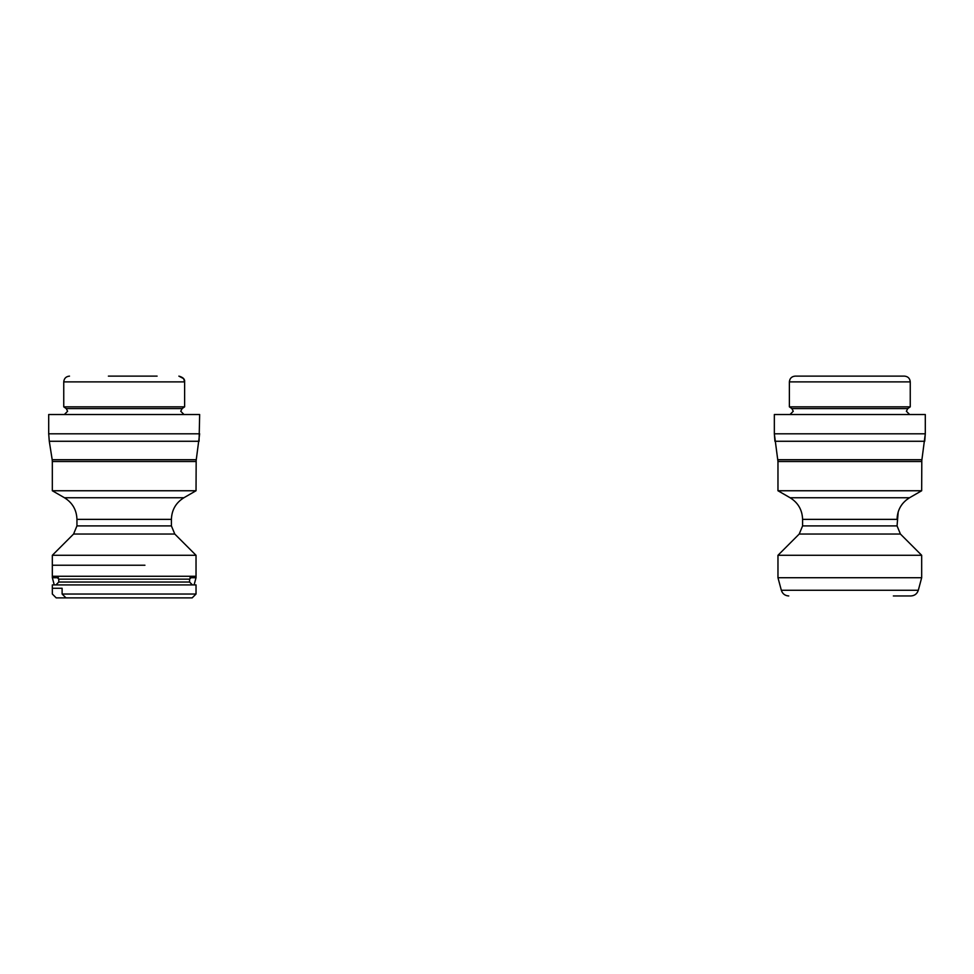 <?xml version="1.0" encoding="UTF-8"?>
<svg xmlns="http://www.w3.org/2000/svg" width="974" height="974" viewBox="0 0 974 974"><rect width="100%" height="100%" fill="white"/><g stroke="black" fill="none" stroke-linecap="round" stroke-linejoin="round"><path stroke-width="1.46" d="M58.403 577.716L52.328 577.716L54.252 584.911M108.394 376.122L157.094 376.122M52.194 459.716L52.328 461.506L196.03 461.506L199.658 433.807L48.7 433.807L48.7 414.522L199.658 414.522L199.073 441.271L49.284 441.271L52.194 459.716L196.176 459.716L196.03 490.75L52.328 490.75L64.467 497.751L183.891 497.751C175.88 502.742 171.728 509.938 171.412 519.373L171.412 525.899L174.784 534.044L196.03 555.29L196.03 577.716L189.967 577.716M910.252 406.84L789.378 406.84L791.862 408.581L907.768 408.581L910.252 406.84L910.252 381.881C909.911 378.387 907.999 376.463 904.493 376.122L795.137 376.122C791.643 376.463 789.719 378.387 789.378 381.881L910.252 381.881C909.911 378.387 907.999 376.463 904.493 376.122L888.799 376.122M898.198 511.886L897.054 525.899L900.426 534.044L921.672 555.29L921.672 577.716L777.97 577.716L781.331 590.268C782.524 593.836 784.995 595.723 788.745 595.954C784.995 595.723 782.524 593.836 781.331 590.268L918.312 590.268C917.118 593.836 914.647 595.723 910.897 595.954L893.353 595.954M921.672 555.29L777.97 555.29L777.97 577.716M777.97 490.75L777.97 461.506L774.342 433.807L774.927 441.271L924.716 441.271L925.3 433.807L774.342 433.807L774.342 414.522L925.3 414.522L925.3 433.807L921.672 461.506L777.97 461.506L777.824 459.716L921.806 459.716L921.672 490.75L777.97 490.75L790.109 497.751C798.12 502.742 802.272 509.938 802.588 519.373L802.588 525.899L799.216 534.044L777.97 555.29M196.03 555.29L52.328 555.29L52.328 577.716M144.931 565.237L52.328 565.237L144.931 565.237M63.748 406.84L63.748 381.881C64.089 378.387 66.001 376.463 69.507 376.122C66.001 376.463 64.089 378.387 63.748 381.881L184.622 381.881L184.622 406.84L63.748 406.84L66.232 408.581L67.62 411.259L64.357 414.522M196.03 576.279L52.328 576.279M54.702 584.911L52.328 584.911L52.328 588.272L62.117 588.272L62.117 594.03L196.03 594.03L196.03 584.911L54.702 584.911M162.841 597.878L56.2 597.878L52.34 594.03L52.34 588.272M196.03 594.03L192.17 597.878L65.976 597.878L62.117 594.03M900.426 534.044L799.216 534.044L802.588 525.899L897.054 525.899M790.109 497.751L909.533 497.751C901.522 502.742 897.358 509.938 897.054 519.373L802.588 519.373M174.784 534.044L73.574 534.044L52.328 555.29M171.412 525.899L76.946 525.899L73.574 534.044M171.412 519.373L76.946 519.373L76.946 525.899M184.622 406.84L182.138 408.581L180.738 411.259L182.138 408.581L66.232 408.581L67.62 411.259M192.462 576.279L189.577 579.153L58.781 579.153L58.781 582.038L189.577 582.038L192.462 584.911M180.738 411.259L184.001 414.522L180.738 411.259M48.7 433.807L49.284 441.271L48.7 433.807M184.622 381.881L183.623 378.642L178.863 376.122C183.075 377.291 184.999 379.203 184.622 381.881M194.106 584.911L196.03 577.716M906.38 411.259L909.643 414.522L906.38 411.259L907.768 408.581M921.672 490.75L909.387 497.836M909.375 497.848L905.978 500.234M902.642 503.631L901.717 504.836M791.862 408.581L793.262 411.259L789.999 414.522M795.137 376.122C791.643 376.463 789.719 378.387 789.378 381.881L789.378 406.84M910.897 595.954C914.647 595.723 917.118 593.836 918.312 590.268L921.672 577.716M52.328 461.506L52.328 490.75M183.891 497.751L196.03 490.75M64.467 497.751C72.478 502.742 76.642 509.938 76.946 519.373M189.577 579.153L189.577 582.038M58.781 579.153L55.908 576.279M58.781 582.038L55.908 584.911"/></g></svg>
